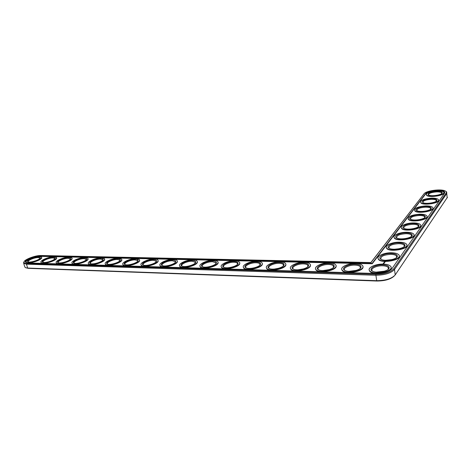 <?xml version="1.0" encoding="UTF-8"?>
<svg xmlns="http://www.w3.org/2000/svg" width="471" height="471" viewBox="0 0 471 471"><rect width="100%" height="100%" fill="white"/><g stroke="black" fill="none" stroke-linecap="round" stroke-linejoin="round"><path stroke-width="0.71" d="M25.669 267.728L28.195 268.329L376.723 281.022C384.766 280.999 390.6 279.332 394.221 276.03M383.665 271.437L377.348 272.167M355.405 270.648L350.112 271.355M390.795 259.88L387.162 260.292M328.275 269.93L324.213 270.548M302.029 269.318L299.739 269.7M436.27 200.899L436.67 200.846M24.786 266.822L25.499 267.658L27.683 268.076L376.411 280.681C385.49 280.598 391.754 278.673 395.216 274.917L447.444 197.261M384.566 271.172L376.411 272.114M356.429 270.348L349.046 271.337M392.225 259.556L385.696 260.292M329.506 269.583L322.935 270.578M303.701 268.864L298.013 269.824M278.909 268.217L274.24 269.076M399.143 248.723L394.616 249.224M255.005 267.634L251.602 268.311M231.62 267.192L230.348 267.463M423.912 193.958L370.865 262.559M23.992 261.847L23.65 263.248L26.447 264.172L375.658 275.241C384.754 275.123 391.042 273.204 394.515 269.494L446.755 193.54L446.696 191.997L445.96 191.444M372.555 271.208L372.167 270.825C370.159 268.617 376.606 265.526 382.576 265.774C385.366 265.874 387.227 266.433 388.157 267.451L388.493 268.47L388.086 269.406M370.965 262.559L40.983 255.517C35.549 255.253 24.357 259.462 23.944 261.982C23.744 262.906 24.651 263.407 26.664 263.501L375.787 274.293C384.442 274.175 390.424 272.356 393.738 268.829L446.137 193.033C446.691 192.18 446.325 191.462 445.048 190.879C440.662 188.683 426.008 190.731 424.065 193.787L370.965 262.559M382.699 264.855C386.85 265.055 388.993 266.033 389.128 267.775C389.252 271.049 377.035 273.622 372.643 271.249C367.633 269.112 375.004 264.514 382.699 264.855M372.155 263.336L40.041 256.041C34.766 255.759 23.897 260.269 25.34 262.194L27.654 262.948L376.37 273.498C383.836 273.392 389.005 271.82 391.878 268.776L444.63 193.086L444.589 191.809C442.663 189.142 427.397 190.714 425.525 193.734L372.155 263.336L372.214 263.754L425.566 194.081C426.273 193.222 427.809 192.462 430.176 191.809M383.253 264.101C386.927 264.225 389.376 264.961 390.606 266.303C395.175 271.113 372.914 275.806 369.576 270.737C366.956 267.834 375.416 263.789 383.253 264.101M444.854 192.545L444.618 192.156C443.841 191.373 442.104 190.914 439.419 190.779M40.041 256.041L40.135 256.342L372.214 263.754M40.135 256.342L38.322 256.43M28.501 259.362C26.423 260.457 25.375 261.405 25.357 262.223M391.054 267.481C392.967 272.309 372.573 275.794 369.635 271.161L369.205 270.024M383.323 263.742L383.777 264.025L383.217 263.748L382.846 264.096M383.282 263.625L383.865 263.572L383.323 263.595M383.435 263.401L384.042 263.324L383.435 263.401M383.541 263.159L384.259 263.036L383.541 263.159M384.153 262.847L383.7 262.942L384.153 262.877M384.018 262.512L384.524 262.665L384.024 262.594M384.071 262.441L384.683 262.453L384.071 262.441M385.007 261.964L384.624 262.059L385.007 262.006M384.236 262.212L384.848 262.223L384.248 262.288M384.725 261.923L385.066 261.929L384.725 261.923M384.819 261.799L385.313 261.723L384.819 261.799M362.9 266.598C364.842 271.249 344.925 274.97 342.17 270.484L341.781 269.447M399.22 255.918C401.057 260.416 381.21 263.713 378.443 259.386L378.042 258.332M336.023 265.762C337.984 270.236 318.496 274.169 315.906 269.824L315.558 268.882M310.336 264.973C312.314 269.271 293.209 273.392 290.772 269.194L290.46 268.335M285.756 264.231C287.746 268.352 268.988 272.644 266.698 268.582L266.415 267.799M406.85 245.103C408.616 249.306 389.282 252.438 386.667 248.394L386.297 247.41M413.991 234.976C415.699 238.915 396.841 241.9 394.368 238.108L394.033 237.196M262.217 263.524C264.219 267.475 245.768 271.92 243.619 267.993L243.366 267.281M239.657 262.853C241.664 266.639 223.495 271.219 221.476 267.422L221.246 266.769M218.008 262.223C220.022 265.844 202.106 270.542 200.21 266.869L200.004 266.274M197.219 261.623C199.233 265.091 181.553 269.883 179.769 266.333L179.586 265.791M420.691 225.474C422.346 229.165 403.941 232.026 401.598 228.464L401.286 227.611M426.985 216.536C428.592 220.004 410.618 222.759 408.398 219.409L408.11 218.609M432.914 208.111C434.48 211.373 416.906 214.04 414.804 210.878L414.533 210.131M438.507 200.163C440.038 203.242 422.846 205.821 420.844 202.836L420.597 202.136M443.794 192.651C445.289 195.559 428.463 198.061 426.561 195.235L426.332 194.576M177.237 261.052C179.257 264.366 161.788 269.253 160.111 265.815L159.946 265.32M158.026 260.51C160.04 263.678 142.772 268.635 141.194 265.314L141.047 264.861M139.528 259.992C141.541 263.024 124.456 268.04 122.972 264.826L122.837 264.408M121.706 259.503C123.72 262.394 106.805 267.463 105.41 264.355L105.286 263.972M104.533 259.032C106.54 261.794 89.784 266.904 88.471 263.901L88.365 263.542M87.965 258.585C89.967 261.222 73.358 266.362 72.128 263.46L72.028 263.124M71.975 258.155C73.971 260.675 57.503 265.838 56.343 263.03L56.255 262.73M56.526 257.725L56.538 257.761C58.451 260.18 42.178 265.326 41.095 262.612L41.018 262.353M41.601 257.319L41.619 257.378C43.444 259.709 27.365 264.826 26.358 262.206L26.288 261.982M355.74 263.483C359.137 263.601 361.392 264.278 362.499 265.526C366.785 270.118 345.208 274.929 342.105 270.066C339.597 267.245 348.157 263.177 355.74 263.483M355.146 264.219C358.979 264.402 360.945 265.308 361.039 266.939C361.139 270.124 349.188 272.786 345.019 270.513C340.215 268.464 347.728 263.884 355.146 264.219M345.007 270.507L344.625 270.13C342.705 267.981 349.229 264.873 355.01 265.114C357.589 265.208 359.302 265.726 360.138 266.674L360.439 267.634L360.085 268.476M391.542 252.774C395.193 252.868 397.612 253.551 398.807 254.823C403.135 259.303 381.522 263.689 378.384 258.973C375.923 256.301 383.995 252.556 391.542 252.774M391.03 253.48C395.098 253.633 397.206 254.534 397.353 256.165C397.495 259.238 385.478 261.676 381.292 259.427C376.617 257.449 383.647 253.227 391.03 253.48M381.192 259.374L380.892 259.079C380.415 256.401 383.759 254.829 390.918 254.358C393.685 254.434 395.522 254.952 396.429 255.924L396.735 256.842L396.399 257.649M329.447 262.895C332.591 263.001 334.657 263.63 335.658 264.784C339.697 269.176 318.732 274.087 315.835 269.418C313.439 266.68 322.093 262.594 329.447 262.895M328.805 263.613C332.355 263.778 334.163 264.625 334.222 266.15C334.292 269.241 322.576 271.985 318.62 269.801C314.016 267.84 321.646 263.283 328.805 263.613M318.673 269.824L318.302 269.459C316.465 267.375 323.059 264.249 328.664 264.49C331.048 264.572 332.62 265.055 333.374 265.932L333.344 267.593M304.284 262.335C307.198 262.429 309.106 263.012 310.006 264.084C313.804 268.282 293.392 273.28 290.701 268.794C288.405 266.139 297.154 262.029 304.284 262.335M303.601 263.036C306.892 263.183 308.552 263.972 308.582 265.403C308.629 268.399 297.124 271.214 293.356 269.118C288.941 267.24 296.689 262.712 303.601 263.036M293.468 269.171L293.109 268.811C291.355 266.792 298.019 263.654 303.448 263.89C305.661 263.966 307.11 264.414 307.793 265.226L307.775 266.757M280.174 261.794C282.883 261.882 284.643 262.424 285.461 263.419C289.041 267.428 269.129 272.497 266.621 268.193C264.431 265.615 273.268 261.493 280.174 261.794M279.462 262.477C282.518 262.612 284.048 263.348 284.054 264.684C284.072 267.593 272.75 270.478 269.165 268.464C264.926 266.663 272.791 262.164 279.462 262.477M269.324 268.535L268.982 268.187C267.304 266.227 274.04 263.083 279.303 263.318C281.358 263.383 282.694 263.795 283.312 264.555L283.301 265.956M399.296 242.188C402.917 242.247 405.307 242.883 406.467 244.09C410.577 248.27 389.57 252.391 386.614 247.993C384.301 245.526 392.013 242.041 399.296 242.188M398.813 242.842C402.811 242.959 404.883 243.784 405.042 245.32C405.195 248.211 393.367 250.531 389.382 248.394C385.007 246.557 391.725 242.677 398.813 242.842M389.276 248.341L389.052 248.111C388.61 245.644 391.831 244.166 398.707 243.69C401.463 243.737 403.276 244.225 404.153 245.144L404.153 246.68M406.561 232.262C410.153 232.291 412.514 232.886 413.644 234.034C417.542 237.943 397.106 241.829 394.321 237.72C392.143 235.435 399.532 232.185 406.561 232.262M406.108 232.88C410.029 232.962 412.072 233.722 412.237 235.159C412.402 237.884 400.756 240.104 396.959 238.073C392.861 236.371 399.29 232.78 406.108 232.88M396.853 238.02L396.688 237.849C396.288 235.565 399.39 234.181 406.014 233.693C408.74 233.722 410.529 234.175 411.383 235.053L411.407 236.413M413.385 222.948C416.941 222.948 419.267 223.501 420.368 224.596C424.077 228.252 404.183 231.932 401.551 228.088C399.502 225.968 406.585 222.93 413.385 222.948M412.961 223.525C416.806 223.578 418.813 224.278 418.984 225.633C419.161 228.205 407.692 230.325 404.071 228.4C400.226 226.816 406.391 223.484 412.961 223.525M403.971 228.353L403.853 228.229C403.488 226.104 406.491 224.802 412.867 224.314C415.569 224.32 417.335 224.738 418.166 225.574L418.207 226.786M257.066 261.275C259.586 261.358 261.211 261.858 261.953 262.783C265.332 266.621 245.88 271.743 243.542 267.61C241.44 265.108 250.372 260.981 257.066 261.275M256.324 261.947C259.168 262.07 260.575 262.753 260.557 264.007C260.551 266.827 249.395 269.765 245.98 267.828C241.906 266.103 249.877 261.635 256.324 261.947M246.18 267.922L245.856 267.587C244.249 265.691 251.049 262.535 256.153 262.765C258.067 262.83 259.303 263.212 259.862 263.919L259.862 265.197M234.894 260.781C237.237 260.852 238.744 261.317 239.415 262.182C242.606 265.85 223.572 271.013 221.394 267.045C219.38 264.62 228.394 260.487 234.894 260.781M234.122 261.434C236.766 261.546 238.073 262.188 238.032 263.36C238.002 266.097 226.998 269.082 223.737 267.222C219.822 265.567 227.887 261.134 234.122 261.434M223.978 267.328L223.666 267.01C222.124 265.167 228.994 262.006 233.946 262.235C235.724 262.294 236.866 262.653 237.378 263.307L237.39 264.472M213.599 260.304C215.783 260.369 217.184 260.804 217.79 261.605C220.805 265.12 202.153 270.313 200.122 266.504C198.197 264.149 207.293 260.016 213.599 260.304M212.798 260.946C215.271 261.046 216.477 261.646 216.419 262.747C216.372 265.397 205.491 268.423 202.383 266.639C198.615 265.049 206.775 260.646 212.798 260.946M202.654 266.751L202.359 266.451C200.887 264.667 207.817 261.505 212.621 261.729L215.8 262.73L215.818 263.789M193.128 259.845C195.171 259.904 196.472 260.31 197.025 261.058C199.881 264.425 181.57 269.642 179.686 265.974C177.838 263.695 187.016 259.562 193.128 259.845M192.309 260.469C194.617 260.563 195.736 261.128 195.665 262.159C195.595 264.731 184.832 267.793 181.865 266.074C178.232 264.549 186.487 260.18 192.309 260.469M182.159 266.197L181.888 265.909C180.47 264.178 187.464 261.022 192.121 261.246L195.076 262.17L195.1 263.136M419.802 214.181C423.323 214.164 425.619 214.67 426.691 215.712C430.223 219.145 410.836 222.648 408.351 219.033C407.915 216.448 411.731 214.835 419.802 214.181M419.402 214.729C423.176 214.747 425.154 215.394 425.325 216.672C425.507 219.103 414.221 221.14 410.759 219.309C407.15 217.832 413.073 214.735 419.402 214.729M410.671 219.268L410.594 219.186C410.259 217.213 413.161 215.977 419.314 215.488C421.992 215.471 423.735 215.865 424.542 216.66L424.601 217.743M425.849 205.921C429.34 205.88 431.601 206.351 432.643 207.346C436.005 210.572 417.112 213.911 414.757 210.513C414.356 208.105 418.054 206.575 425.849 205.921M425.472 206.433C429.175 206.428 431.118 207.028 431.301 208.235C431.489 210.537 420.373 212.498 417.065 210.755C413.668 209.377 419.361 206.486 425.472 206.433M416.988 210.72L416.947 210.667C416.635 208.83 419.449 207.664 425.39 207.169C428.045 207.14 429.758 207.505 430.547 208.259L430.612 209.23M431.56 198.12C435.016 198.061 437.247 198.503 438.254 199.445C441.468 202.483 423.029 205.68 420.803 202.483C420.438 200.228 424.024 198.78 431.56 198.12M431.206 198.609C434.839 198.579 436.752 199.133 436.935 200.269C437.129 202.453 426.178 204.355 423.023 202.689C421.192 200.734 423.924 199.374 431.206 198.609M422.958 202.66L422.934 202.642C422.652 200.923 425.384 199.816 431.124 199.315C433.75 199.274 435.445 199.61 436.211 200.334L436.287 201.199L436.211 200.334M436.958 190.749C440.379 190.667 442.575 191.079 443.558 191.98C446.626 194.841 428.628 197.908 426.52 194.894C426.184 192.786 429.664 191.403 436.958 190.749M436.623 191.208C440.197 191.155 442.075 191.668 442.263 192.745C442.457 194.823 431.672 196.66 428.651 195.076C426.938 193.245 429.599 191.956 436.623 191.208M428.598 195.053C428.345 193.446 430.994 192.392 436.546 191.897C439.149 191.838 440.815 192.15 441.562 192.839L441.645 193.616L441.562 192.839M173.446 259.403C175.353 259.462 176.56 259.839 177.067 260.54C179.769 263.76 161.788 268.988 160.022 265.461C158.25 263.254 167.505 259.121 173.446 259.403M172.598 260.016C174.759 260.104 175.795 260.628 175.712 261.599C175.624 264.09 164.974 267.187 162.13 265.526C158.633 264.066 166.97 259.733 172.598 260.016M162.448 265.656L162.195 265.391C160.841 263.713 167.888 260.557 172.41 260.775L175.159 261.64L175.188 262.512M154.494 258.979C156.278 259.032 157.402 259.386 157.867 260.039C160.434 263.124 142.748 268.358 141.106 264.967C139.404 262.83 148.73 258.703 154.494 258.979M153.628 259.58C155.648 259.662 156.613 260.151 156.525 261.064C156.419 263.477 145.863 266.598 143.143 265.002C139.769 263.595 148.177 259.303 153.628 259.58M143.478 265.138L143.249 264.885C141.942 263.26 149.042 260.104 153.434 260.322L155.995 261.134L156.031 261.917M136.237 258.573L139.387 259.556C141.824 262.524 124.409 267.752 122.878 264.49C121.247 262.418 130.644 258.296 136.237 258.573M135.36 259.162C137.255 259.233 138.15 259.698 138.056 260.551C137.932 262.889 127.458 266.033 124.856 264.49C121.606 263.142 130.084 258.891 135.36 259.162M125.209 264.631L124.998 264.396C123.743 262.824 130.897 259.674 135.159 259.892L137.55 260.646L137.585 261.352M118.645 258.179L121.583 259.103C123.897 261.941 106.746 267.163 105.316 264.025C103.75 262.017 113.205 257.908 118.645 258.179M117.75 258.756C119.528 258.82 120.364 259.256 120.258 260.057C120.123 262.329 109.731 265.491 107.241 264.001C104.097 262.706 112.64 258.491 117.75 258.756M107.606 264.143L107.406 263.925C106.205 262.4 113.405 259.262 117.55 259.468L119.775 260.175L119.817 260.816M101.671 257.796L104.421 258.661C106.623 261.387 89.708 266.598 88.377 263.572C86.87 261.629 96.39 257.531 101.671 257.796M100.765 258.361C102.431 258.426 103.214 258.832 103.102 259.586C102.955 261.788 92.64 264.961 90.249 263.524C87.212 262.282 95.813 258.102 100.765 258.361M90.626 263.666L90.444 263.466C89.284 261.988 96.537 258.856 100.559 259.068L102.643 259.727L102.684 260.298M85.286 257.431L87.865 258.243C89.961 260.857 73.276 266.05 72.034 263.136C70.585 261.252 80.158 257.166 85.286 257.431M84.368 257.984C85.94 258.043 86.67 258.426 86.558 259.138C86.393 261.27 76.149 264.455 73.853 263.065C70.921 261.87 79.57 257.731 84.368 257.984M74.241 263.212L74.077 263.024C72.964 261.588 80.253 258.473 84.162 258.679L86.116 259.297L86.158 259.809M69.467 257.078L71.88 257.837C73.882 260.351 57.409 265.52 56.249 262.712C54.854 260.881 64.48 256.819 69.467 257.078M68.536 257.619C70.02 257.672 70.697 258.037 70.585 258.703C70.409 260.775 60.229 263.966 58.027 262.624C55.184 261.47 63.885 257.372 68.536 257.619M58.416 262.765L58.269 262.594C57.197 261.205 64.527 258.096 68.33 258.302L70.161 258.885L70.203 259.338M54.177 256.73L56.443 257.449C58.357 259.868 42.078 265.008 41.001 262.3C39.658 260.528 49.331 256.477 54.177 256.73M53.241 257.272C54.636 257.319 55.272 257.661 55.154 258.291C54.972 260.298 44.851 263.489 42.731 262.194C39.982 261.087 48.731 257.025 53.241 257.272M43.132 262.335L43.002 262.176C41.966 260.828 49.331 257.737 53.029 257.937L54.748 258.485L54.789 258.879L55.154 258.291M39.393 256.401L41.525 257.072C43.35 259.403 27.265 264.514 26.258 261.9C24.963 260.18 34.677 256.153 39.393 256.401M38.445 256.93C39.764 256.978 40.365 257.296 40.247 257.89C40.047 259.833 29.985 263.03 27.954 261.776C25.293 260.71 34.071 256.689 38.445 256.93M28.36 261.917L28.236 261.77C27.241 260.469 34.642 257.39 38.233 257.584L39.852 258.096L39.888 258.461M382.699 263.96L383 263.954M383.041 263.837L383.806 263.995M383.476 264.025L383.035 263.919M26.664 263.501L26.447 264.172L27.683 268.076L28.195 268.329M375.787 274.293L376.723 281.022M447.185 197.932L446.755 193.54L446.137 193.033M395.216 274.917L394.515 269.494L393.738 268.829M423.576 194.317L424.065 193.787M425.525 193.734L425.566 194.081M23.65 263.248L24.886 267.128M388.381 269.141L388.157 267.451M23.944 261.982L23.591 262.571M388.493 268.47L389.128 267.775M444.618 192.156L444.589 191.809M369.576 270.737L369.635 271.161M342.105 270.066L342.17 270.484M360.439 267.634L361.039 266.939M378.384 258.973L378.443 259.386M396.735 256.842L397.353 256.165M315.835 269.418L315.906 269.824M333.645 266.839L334.222 266.15M290.701 268.794L290.772 269.194M308.034 266.08L308.582 265.403M266.621 268.193L266.698 268.582M283.524 265.361L284.054 264.684M386.614 247.993L386.667 248.394M404.436 245.98L405.042 245.32M394.321 237.72L394.368 238.108M411.648 235.806L412.237 235.159M401.551 228.088L401.598 228.464M418.413 226.263L418.984 225.633M243.542 267.61L243.619 267.993M260.051 264.673L260.557 264.007M221.394 267.045L221.476 267.422M237.549 264.019L238.032 263.36M200.122 266.504L200.21 266.869M215.953 263.395L216.419 262.747M179.686 265.974L179.769 266.333M195.212 262.806L195.665 262.159M408.351 219.033L408.398 219.409M424.765 217.284L425.325 216.672M414.757 210.513L414.804 210.878M430.753 208.83L431.301 208.235M420.803 202.483L420.844 202.836M436.405 200.858L436.935 200.269M426.52 194.894L426.561 195.235M441.739 193.322L442.263 192.745M160.022 265.461L160.111 265.815M175.277 262.235L175.712 261.599M141.106 264.967L141.194 265.314M156.101 261.693L156.525 261.064M122.878 264.49L122.972 264.826M137.638 261.175L138.056 260.551M105.316 264.025L105.41 264.355M119.858 260.675L120.258 260.057M88.377 263.572L88.471 263.901M102.713 260.198L103.102 259.586M72.034 263.136L72.128 263.46M86.175 259.739L86.558 259.138M56.249 262.712L56.343 263.03M70.208 259.303L70.585 258.703M41.001 262.3L41.095 262.612M26.258 261.9L26.358 262.206M39.905 258.449L40.247 257.89M360.362 268.217L360.138 266.674M396.623 257.449L396.429 255.924M333.603 267.34L333.374 265.932M308.016 266.509L307.793 265.226M283.53 265.721L283.312 264.555M404.324 246.533L404.153 245.144M411.53 236.307L411.383 235.053M418.295 226.716L418.166 225.574M260.069 264.973L259.862 263.919M237.578 264.266L237.378 263.307M215.989 263.595L215.8 262.73M195.218 262.771L195.076 262.17M424.654 217.696L424.542 216.66M430.647 209.206L430.547 208.259M175.289 262.17L175.159 261.64M156.113 261.599L155.995 261.134M137.656 261.052L137.55 260.646M119.875 260.54L119.775 260.175M102.731 260.045L102.643 259.727"/></g></svg>
